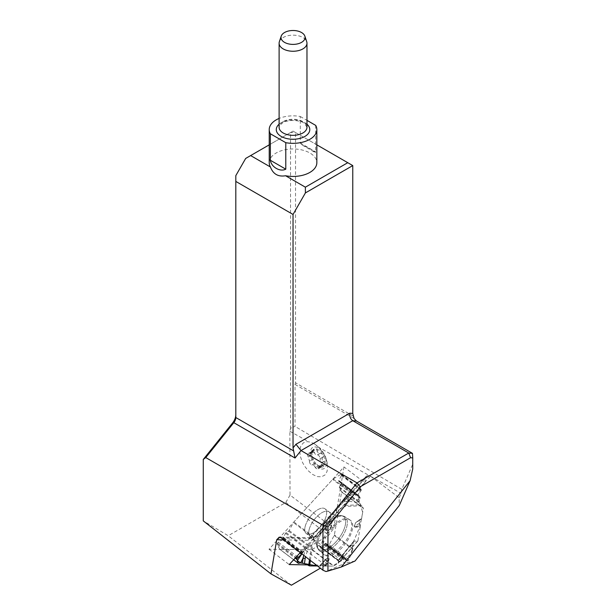 <?xml version="1.0" encoding="UTF-8"?>
<svg xmlns="http://www.w3.org/2000/svg" width="616" height="616" viewBox="0 0 616 616"><rect width="100%" height="100%" fill="white"/><g stroke="black" fill="none" stroke-linecap="round" stroke-linejoin="round"><path stroke-width="0.46" stroke-dasharray="3.08 2.31" d="M269.231 162.701A23.801 13.745 180 0 1 293.039 148.957A23.801 13.745 180 0 1 316.84 162.701M316.84 144.845L293.039 131.1L269.231 144.845M300.277 552.621L364.849 482.744L343.99 466.943L269.007 549.264L304.781 549.595L325.417 565.195L307.215 564.887M364.849 482.744L365.65 477.931L308.038 540.278L308.878 538.392L310.58 537.66L312.797 538.553L344.914 563.278L325.956 571.525M325.417 565.195L320.343 568.183M304.781 549.595L328.821 535.158L333.718 528.259L290.02 495.072L289.859 431.262L290.544 428.259L295.033 426.418L295.033 384.423L295.534 382.821L295.534 132.54L352.76 165.581M291.406 585.2L228.205 535.735L203.265 520.882M290.02 495.072L285.793 502.487L228.205 535.735M285.793 502.487L328.821 535.158M281.443 538.022L312.797 538.553L370.455 476.16L368.938 475.39L366.497 476.037L365.65 477.931M370.455 476.16L399.16 497.728L399.268 505.513M412.735 469.038L412.735 464.256L401.801 489.327L401.062 493.324L399.16 497.728M401.801 489.327L295.033 426.418M318.788 447.401L314.499 443.936L310.572 442.119L307.161 441.633L303.442 442.788L300.877 445.799L299.761 450.335L300.223 455.886L302.194 461.815L304.327 465.758L308.015 470.555L312.558 474.428L317.232 476.592L321.506 476.799L324.901 475.044L327.034 471.51L327.666 466.597L326.719 460.853L324.309 454.939L318.788 447.401L368.938 475.39M343.99 466.943L333.718 528.259M412.735 464.256L412.735 453.83M245.676 158.443L290.544 132.54L290.544 428.259M235.812 417.533L235.812 175.637M353.199 416.116L295.534 382.821M293.039 131.1L295.534 132.54L290.544 132.54L293.039 131.1M355.039 561.014L344.914 563.278M319.827 449.249A11.989 6.545 62.6 0 1 324.547 468.237A11.989 6.545 62.6 0 1 310.88 456.487A11.989 6.545 62.6 0 1 319.827 449.249M320.605 466.304C322.014 466.096 322.207 464.965 321.175 462.901L324.016 461.43L324.963 463.617L324.409 464.703L321.306 466.304M318.387 467.883L319.096 466.089L320.505 466.204L323.315 464.749L321.529 464.834L320.959 465.48L321.344 466.343L318.387 467.883M322.815 457.211C321.59 458.812 321.937 460.214 323.854 461.399L321.075 462.847L319.935 458.704L322.815 457.211L319.912 458.712M321.452 466.451L318.441 468.006L317.879 468.884L316.17 468.545L315.292 467.544L318.534 465.865L320.682 467.082L321.452 466.451L320.682 467.082A9.941 5.428 -117.4 0 0 324.963 463.617A9.941 5.428 -117.4 0 0 322.699 454.531L320.574 453.183L317.448 454.8C319.103 455.463 319.958 456.756 320.02 458.674L322.953 457.157L322.699 454.531A9.941 5.428 -117.4 0 0 316.162 448.902L310.98 451.821L311.311 451.028L312.358 450.95L314.129 452.283L317.502 450.535L316.162 448.902A9.941 5.428 -117.4 0 0 311.881 452.367L312.019 454.97L308.246 456.926C307.215 454.862 307.407 453.73 308.824 453.522L308.115 453.53M315.438 463.178L312.019 464.949C313.275 464.78 314.36 465.604 315.276 467.421L318.457 465.773L315.438 463.14L312.143 464.849M315.454 463.217L311.973 465.026C310.325 464.364 309.463 463.078 309.401 461.153L313.082 459.251L315.454 463.217M313.097 459.259L312.05 455.062L308.346 456.98L309.486 461.13L313.097 459.259L309.486 461.13M311.041 451.952L310.826 453.284L309.471 453.9L308.916 453.622L312.589 451.721L313.359 452.167L314.568 450.119L311.041 451.952M312.227 451.389L308.824 453.522M312.566 451.582L311.881 452.367A9.941 5.428 -117.4 0 0 314.137 461.461A9.941 5.428 -117.4 0 0 320.682 467.082M320.466 453.291L317.402 454.877C316.147 455.055 315.061 454.231 314.145 452.406L317.456 450.696C317.571 452.914 318.572 453.784 320.466 453.291L317.286 454.978M304.912 527.689A15.515 7.115 127.1 0 0 306.329 533.579A15.515 7.115 127.1 0 0 317.71 529.583A15.515 7.115 127.1 0 0 326.48 514.73A15.515 7.115 127.1 0 0 325.071 508.847A15.515 7.115 127.1 0 0 313.69 512.843A15.515 7.115 127.1 0 0 304.912 527.689A15.515 7.115 -52.9 0 1 313.69 512.843A15.515 7.115 -52.9 0 1 325.071 508.847A15.515 7.115 -52.9 0 1 326.48 514.73A15.515 7.115 -52.9 0 1 317.71 529.583A15.515 7.115 -52.9 0 1 306.329 533.579A15.515 7.115 -52.9 0 1 304.912 527.689M269.007 549.264L289.227 564.579M351.536 527.935C349.788 541.888 329.129 560.537 322.923 553.776C321.182 552.159 320.613 549.495 321.198 545.776C322.892 532.355 342.388 514.083 349.226 519.496C351.405 520.99 352.175 523.8 351.536 527.935M315.708 125.402L315.615 152.437L309.317 148.348L302.071 144.976L300.292 142.989L300.292 116.501A23.801 13.745 0 0 0 279.11 118.441M300.292 116.501L306.968 120.351M279.364 41.68A13.929 8.039 180 0 1 283.191 37.514A13.929 8.039 180 0 1 297.12 35.512A13.929 8.039 180 0 1 306.714 41.68M360.26 526.765L359.59 524.478L356.441 526.434A1.055 0.862 84.4 0 1 356.333 527.15L360.26 526.765L357.927 540.671L357.434 541.179L354.346 541.094L349.626 546.446A2.256 0.508 -141.7 0 0 349.187 546.446A2.256 0.508 -141.7 0 0 349.334 546.939A2.256 1.324 59 0 1 349.357 546.631L338.407 560.144L338.23 563.209L333.826 565.965L312.096 549.503A1.409 0.647 127.1 0 1 311.627 549.657L280.034 549.364A1.409 0.647 127.1 0 1 279.818 549.295A1.409 0.647 127.1 0 1 279.733 549.195L293.678 559.759M339.193 561.576L320.05 547.07A0.916 0.424 -52.9 0 0 320.497 547.016L323.793 545.029A0.916 0.424 127.1 0 0 324.363 544.436L324.547 544.12A0.916 0.424 -52.9 0 1 325.117 543.528L325.402 543.351A0.916 0.424 -52.9 0 1 325.841 543.297A0.916 0.424 -52.9 0 1 325.895 543.358L327.342 545.845A1.409 0.647 127.1 0 0 327.427 545.938A1.409 0.647 127.1 0 0 328.105 545.853L328.228 545.776A1.409 0.647 127.1 0 0 329.16 544.76L334.18 535.489A1.409 0.647 127.1 0 0 334.403 534.888L341.58 492.03A1.409 0.647 127.1 0 0 341.541 491.591L339.262 487.564A0.916 0.424 -52.9 0 1 339.37 486.902L340.925 483.991A0.916 0.424 -52.9 0 0 341.033 483.321L339.886 481.304A0.916 0.424 127.1 0 0 339.832 481.235A0.916 0.424 127.1 0 0 339.455 481.265L339.193 481.396A0.916 0.424 -52.9 0 1 338.815 481.419A0.916 0.424 -52.9 0 1 338.762 481.358L338.661 481.181A0.916 0.424 -52.9 0 1 338.769 480.518L341.433 475.529A1.409 0.647 127.1 0 0 341.603 474.497L341.557 474.428A1.409 0.647 127.1 0 0 341.472 474.328A1.409 0.647 127.1 0 0 340.802 474.412L333.179 478.948A1.409 0.647 127.1 0 0 332.655 479.387L293.886 521.945A1.409 0.647 127.1 0 0 293.462 522.545L289.173 530.515A0.916 0.424 -52.9 0 1 288.573 531.177L286.171 532.632A0.916 0.424 -52.9 0 0 285.57 533.294L283.414 537.306A0.916 0.424 127.1 0 0 283.283 537.937L283.352 538.122A0.916 0.424 -52.9 0 1 283.221 538.754L283.037 539.1L302.094 553.538L301.886 553.869L345.43 498.46L360.676 489.335L357.711 495.611L362.662 512.412L360.175 526.064L353.291 542.157L351.082 553.984L345.422 558.427L332.301 566.112L317.502 565.981L320.104 565.935L320.566 565.072L325.887 566.058L333.364 566.127A1.409 0.647 -52.9 0 0 333.826 565.965M320.127 565.865L324.332 560.922L320.12 565.303L327.442 557.934L319.897 565.996M359.59 524.478L360.152 519.973L361.623 518.634L363.317 508.5A1.409 0.647 -52.9 0 0 363.271 508.061L341.541 491.591M357.95 520.943L355.586 522.799L360.152 519.973M354.346 541.094L353.284 542.172L352.899 544.505A2.256 1.324 -121 0 0 352.876 544.813L349.334 546.939L338.515 560.629L339.2 561.584L345.006 557.834L347.201 560.922L327.427 545.938M334.18 535.489L352.752 549.557L352.876 544.813M352.752 549.557L348.91 559.721L348.063 560.806L347.201 560.922M320.05 547.07A0.916 0.424 -52.9 0 1 319.997 547.008L339.131 561.507M312.096 549.503L318.657 545.56A0.916 0.424 -52.9 0 1 319.103 545.499A0.916 0.424 -52.9 0 1 319.15 545.56L319.997 547.008M319.15 545.56L338.515 560.629M339.262 487.564L359.236 502.702L348.14 501.162A2.256 1.817 96.2 0 1 348.487 498.667A2.256 1.971 -29.5 0 0 348.202 498.937A2.256 1.879 -92.5 0 0 348.14 501.162L344.128 501.339L345.075 505.405L344.729 506.46L332.147 520.274L328.544 521.914L325.656 525.348L324.794 528.351L315.623 538.415A1.409 0.647 -52.9 0 0 315.2 539.008L293.462 522.545M344.128 501.339L344.86 499.083L346.97 496.765A2.256 1.971 150.5 0 1 347.255 496.496L348.487 498.667L359.082 499.822L360.221 497.867L359.02 495.772L339.832 481.235M333.179 478.948L351.744 493.016L347.255 496.496M283.037 539.1A0.916 0.424 -52.9 0 1 282.436 539.762L278.317 542.265A1.409 0.647 127.1 0 0 277.392 543.281L277.308 543.435A1.409 0.647 127.1 0 0 277.131 544.459L279.733 549.195M302.094 553.538L305.305 547.131L306.337 546.246L311.542 544.844L315.2 539.008M351.744 493.016L361.307 489.358L361.184 490.49L357.881 494.995L357.873 495.857L359.02 495.772M358.943 502.34L359.082 499.822M359.236 502.702L363.271 508.061M322.33 546.754A21.729 9.956 127.1 0 0 324.039 554.77A21.729 9.956 127.1 0 0 345.368 543.689A21.729 9.956 127.1 0 0 350.258 520.158A21.729 9.956 127.1 0 0 334.349 526.218A21.729 9.956 127.1 0 0 322.33 546.754M325.887 566.058L327.843 562.577L327.304 562.416L324.324 565.503M325.333 565.912L329.283 558.858L323.177 565.203M355.586 522.799L354.315 526.403L360.175 526.064M355.571 526.626L354.947 527.157L354.208 526.449L355.486 522.853L358.774 520.243A1.055 0.647 60.5 0 1 358.497 520.62L361.353 519.003M324.794 528.351L325.679 530.214L327.419 531.469L330.53 528.79L331.354 526.942L330.985 525.271A1.055 0.747 5.9 0 0 331.647 525.086L331.354 526.942M327.843 562.577L329.398 558.72L327.558 557.796L320.097 565.95M325.679 530.214A1.055 0.916 -25.5 0 0 325.964 529.591L325.117 526.665M325.071 527.712L327.396 531.346L325.656 525.348M328.544 521.914L330.507 528.674L330.985 526.395M329.783 521.128L330.985 525.271L331.454 520.697M308.038 540.278L283.83 539.87M370.855 476.461L401.062 493.324M289.859 431.262L308.539 441.687M295.033 384.423L354.054 418.495M308.909 530.722A15.515 7.115 127.1 0 0 310.325 536.605A15.515 7.115 127.1 0 0 325.364 528.536A15.515 7.115 127.1 0 0 329.067 511.873A15.515 7.115 127.1 0 0 317.687 515.869A15.515 7.115 127.1 0 0 308.909 530.722A15.515 7.115 -52.9 0 1 317.687 515.869A15.515 7.115 -52.9 0 1 329.067 511.873A15.515 7.115 -52.9 0 1 325.364 528.536A15.515 7.115 -52.9 0 1 310.325 536.605A15.515 7.115 -52.9 0 1 308.909 530.722M316.824 541.518A20.605 9.44 127.1 0 0 316.824 546.176A20.605 9.44 127.1 0 0 338.669 538.615A20.605 9.44 127.1 0 0 340.04 515.538A20.605 9.44 127.1 0 0 316.824 541.518A20.605 9.44 -52.9 0 1 340.04 515.538A20.605 9.44 -52.9 0 1 338.669 538.615A20.605 9.44 -52.9 0 1 316.824 546.176A20.605 9.44 -52.9 0 1 316.824 541.518M317.64 542.727A21.229 9.733 127.1 0 0 319.304 550.565A21.229 9.733 127.1 0 0 340.155 539.739A21.229 9.733 127.1 0 0 344.929 516.739A21.229 9.733 127.1 0 0 329.383 522.661A21.229 9.733 127.1 0 0 317.64 542.727A21.229 9.733 -52.9 0 1 329.383 522.661A21.229 9.733 -52.9 0 1 344.929 516.739A21.229 9.733 -52.9 0 1 340.155 539.739A21.229 9.733 -52.9 0 1 319.304 550.565A21.229 9.733 -52.9 0 1 317.64 542.727M279.11 124.216A16.747 9.671 180 0 1 281.196 122.753A16.747 9.671 180 0 1 306.968 124.216M283.191 121.598A13.929 8.039 0 0 0 279.11 127.281C278.332 126.958 279.495 125.495 282.605 122.892C289.466 118.572 302.81 120.967 304.604 123.631L306.968 127.281A13.929 8.039 0 0 0 298.367 119.858A13.929 8.039 0 0 0 283.191 121.598M300.292 142.989L315.708 151.89M311.627 549.657L333.364 566.127M298.506 563.363L280.034 549.364M341.58 492.03L363.317 508.5M352.883 548.887L334.403 534.888M328.228 545.776L348.063 560.806M329.16 544.76L348.91 559.721M328.105 545.853L347.94 560.883M327.342 545.845L347.093 560.814M325.895 543.358L345.006 557.834M325.402 543.351L344.452 557.788M325.117 543.528L344.175 557.965M324.547 544.12L343.651 558.596M324.363 544.436L343.505 558.935M323.793 545.029L342.981 559.567M320.497 547.016L339.685 561.553M318.657 545.56L338.638 560.691M293.886 521.945L315.623 538.415M351.135 493.385L332.655 479.387M277.308 543.435L295.811 557.449M277.131 544.459L295.18 558.135M277.392 543.281L295.926 557.326M278.317 542.265L296.866 556.31M282.436 539.762L299.915 553.006M283.221 538.754L302.279 553.191M283.352 538.122L302.456 552.598M283.283 537.937L302.425 552.437M283.414 537.306L302.602 551.844M285.57 533.294L304.758 547.84M286.171 532.632L305.305 547.131M288.573 531.177L307.823 545.761M289.173 530.515L309.155 545.645M341.557 474.428L361.392 489.45M340.802 474.412L360.553 489.373M341.603 474.497L361.438 489.528M341.433 475.529L361.184 490.49M338.769 480.518L357.881 494.995M338.661 481.181L357.711 495.618M338.762 481.358L357.811 495.795M339.193 481.396L358.296 495.865M339.455 481.265L358.589 495.765M339.886 481.304L359.074 495.842M341.033 483.321L360.221 497.867M340.925 483.991L360.052 498.49M339.37 486.902L358.62 501.486M329.283 558.858L327.442 557.934M353.284 542.172L349.357 546.631L352.899 544.505M359.451 523.215L354.315 526.403M357.434 541.179L338.5 562.67M357.927 540.671L337.668 563.663M354.947 527.157L356.333 527.15M358.774 520.243L361.623 518.634M361.939 505.705L344.729 506.46M332.147 520.274L331.647 525.086M310.387 560.46L312.689 543.674M325.995 558.935L324.316 560.806M330.507 528.674L327.396 531.346M309.494 559.775L311.542 544.844M308.731 545.714L305.628 556.772M303.788 555.339L306.337 546.246M344.86 499.083L348.202 498.937L346.97 496.765M345.075 505.405L361.161 504.697M310.58 537.66L279.248 537.129M366.312 476.237L308.878 538.392M314.499 443.936L317.902 446.431C321.891 450.034 326.288 454.816 327.627 465.873M321.136 466.412L324.162 464.849M319.18 466.05L321.529 464.834M318.087 468.815L321.39 467.105M311.912 465.072L315.43 463.247M310.241 453.784L313.321 452.183M308.285 453.415L312.197 451.382M311.334 451.012L315.092 449.064M317.51 454.754L320.659 453.13M324.039 554.77L319.304 550.565L316.824 546.176C316.177 542.912 314.006 539.724 310.325 536.605L306.329 533.579L310.325 536.605C314.006 539.724 316.177 542.912 316.824 546.176L319.304 550.565L322.923 553.776M350.258 520.158L344.929 516.739L340.04 515.538C336.721 515.8 333.064 514.576 329.067 511.873L325.071 508.847L329.067 511.873C333.064 514.576 336.721 515.8 340.04 515.538L344.929 516.739L349.226 519.496M302.133 145.006L315.038 152.46M344.945 557.765L325.841 543.297M338.477 560.183L319.103 545.499M293.655 559.782L279.818 549.295M361.292 489.343L341.472 474.328M357.881 495.865L338.815 481.419M338.33 560.183L349.187 546.446A2.256 2.256 0 0 1 349.264 546.353L353.561 541.479M357.804 541.002L338.161 563.286M325.671 559.459L320.181 565.157M361.407 518.98L357.65 521.121"/><path stroke-width="0.92" d="M279.11 118.441A23.801 13.745 0 0 0 269.231 129.591L269.231 162.701A23.801 13.745 180 0 0 270.362 166.89A23.801 13.745 180 0 0 270.432 167.005L250.643 155.579L245.676 158.443L235.812 175.637L235.812 417.533A5.644 3.257 -60 0 1 233.81 422.676L205.759 457.572L322.961 525.24L327.951 526.903L327.951 571.078L341.303 566.99L410.11 480.657L412.735 469.038L412.735 457.919L410.572 457.727L360.16 486.825L327.951 526.903M269.231 129.591A23.801 13.745 0 0 0 270.362 133.772L270.362 160.268C271.256 167.052 280.134 172.218 285.786 169.169L285.786 142.681A23.801 13.745 0 0 0 316.84 129.591L316.84 162.701A23.801 13.745 180 0 1 285.585 175.752L305.374 187.179L347.77 162.701L316.84 144.845M269.231 144.845L250.643 155.579M307.215 564.887L289.227 564.579L300.277 552.621M283.83 539.87L276.715 539.747L270.994 573.896L291.406 585.2L320.343 568.183M356.502 421.036L354.054 418.495L352.76 413.436L349.842 413.174C349.434 416.478 350.404 418.988 352.76 420.697L408.747 453.022L412.481 453.353L356.502 421.036L352.76 420.697L301.016 450.573L295.957 444.282L293.039 447.917L293.039 214.46L235.812 181.42M412.481 453.353L412.735 457.919M205.759 457.572L203.265 459.459L203.265 520.882L270.994 573.896M203.265 459.459L232.563 423.007A9.171 5.298 120 0 0 235.812 414.653M410.572 457.727L408.747 453.022L357.003 482.898L301.016 450.573L295.033 458.019L293.039 447.917M410.11 480.657L399.268 505.513L355.039 561.014L341.303 566.99M352.76 413.436L352.76 165.581L305.397 192.924L293.039 214.46M276.715 539.747L279.248 537.129L281.443 538.022L322.961 570.216L322.961 525.24L357.003 482.898L360.16 486.825M322.961 570.216L325.956 571.525L327.951 571.078M305.397 192.924L305.374 187.179M352.76 165.581L347.77 162.701M270.432 167.005C273.096 174.082 278.147 176.992 285.585 175.752M316.84 129.591A23.801 13.745 0 0 0 315.708 125.402L306.968 120.351M285.786 142.681L270.362 133.772M304.858 36.128L306.714 41.68A13.929 8.039 180 0 1 306.968 43.205A13.929 8.039 180 0 1 293.039 51.251A13.929 8.039 180 0 1 279.11 43.205A13.929 8.039 180 0 1 279.364 41.68L281.219 36.128A12.043 6.953 0 0 0 293.039 44.398A12.043 6.953 0 0 0 304.858 36.128A12.043 6.953 0 0 0 296.565 30.8A12.043 6.953 0 0 0 284.523 32.532A12.043 6.953 0 0 0 281.219 36.128M305.628 556.772L305.19 558.342A2.256 1.571 15.7 0 0 302.864 558.627A2.256 0.647 -151.7 0 1 303.049 558.612A2.256 1.555 -172.2 0 1 305.19 558.342L304.481 563.524L309.64 565.904L317.502 565.981L300.593 562.916L297.351 560.683L301.886 553.869L297.143 558.458L296.881 559.428L298.352 563.34L293.655 559.782M304.481 563.524L300.739 562.909A2.256 0.647 28.3 0 0 300.554 562.924L302.864 558.627L303.788 555.339M298.352 563.34L300.554 562.924M349.842 413.174L295.957 444.282M293.57 450.881L235.812 417.533M295.033 458.019L233.81 422.676L232.563 423.007M306.968 124.216A16.747 9.671 180 0 1 304.081 136.86A16.747 9.671 180 0 1 281.997 136.86A16.747 9.671 180 0 1 279.11 124.216M279.11 43.205L279.11 127.281A13.929 8.039 0 0 0 293.039 135.328A13.929 8.039 0 0 0 306.968 127.281L306.968 43.205M285.786 169.169L270.362 160.268M295.811 557.449L297.143 558.458M295.18 558.135L296.881 559.428M295.926 557.326L297.228 558.312M296.866 556.31L298.067 557.226M299.915 553.006L301.547 554.246M293.678 559.759L298.298 563.263M309.64 565.904L310.387 560.46M302.464 562.924L303.049 558.612L300.739 562.909M308.693 565.619L309.494 559.775"/></g></svg>
